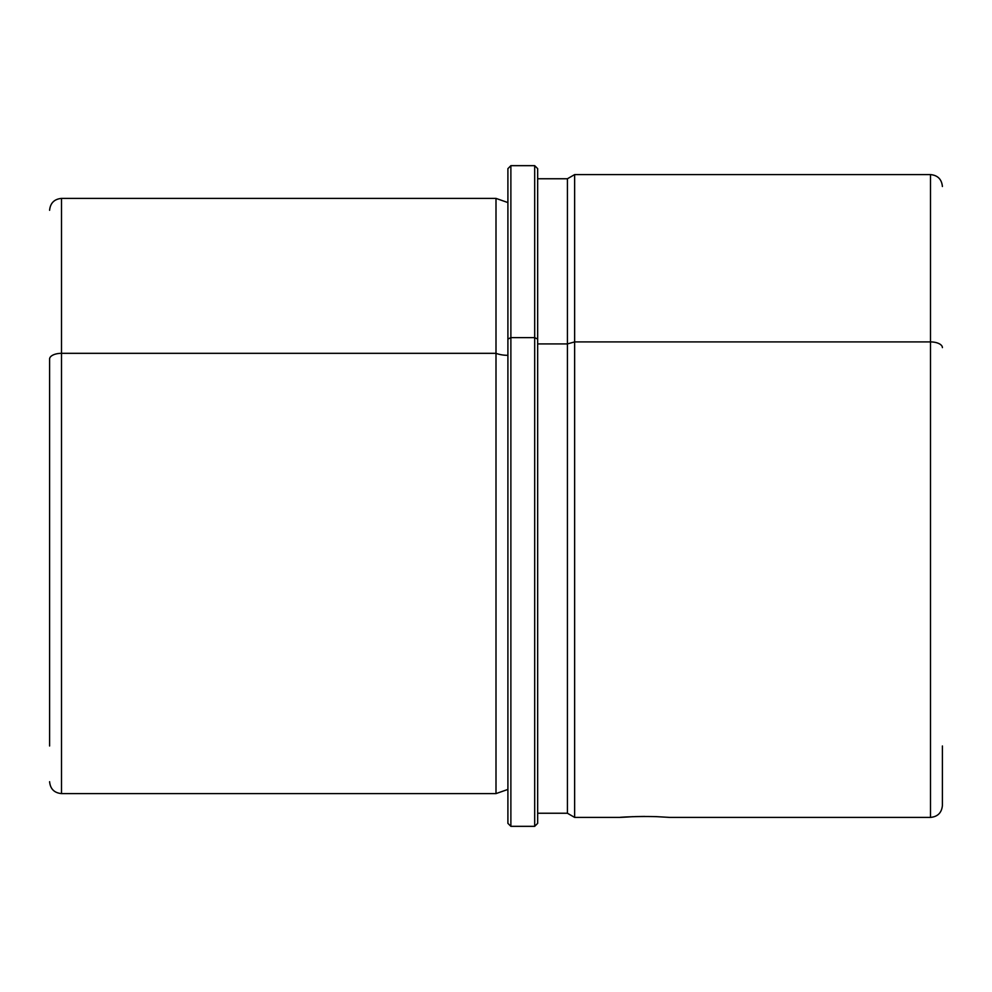 <?xml version="1.0" encoding="UTF-8"?>
<svg xmlns="http://www.w3.org/2000/svg" width="992" height="992" viewBox="0 0 992 992"><rect width="100%" height="100%" fill="white"/><g stroke="black" fill="none" stroke-linecap="round" stroke-linejoin="round"><path stroke-width="1.49" d="M632.846 816.664C603.892 818.611 629.263 815.858 656.754 816.664C629.263 815.858 603.892 818.611 632.846 816.664M49.6 359.03L49.6 745.984L49.6 359.03A11.904 5.704 0 0 1 61.504 353.326A11.904 5.704 180 0 0 49.6 359.03M49.6 781.696C50.307 788.938 54.275 792.906 61.504 793.6L496 793.6L496 353.326A19.084 9.151 180 0 0 507.904 355.322A19.084 9.151 0 0 1 496 353.326L61.504 353.326L496 353.326L496 793.6L507.904 789.434L507.904 168.64L510.88 165.664L534.688 165.664L537.664 168.64L537.664 339.066L534.688 337.627L537.664 339.066L537.664 823.36L534.688 826.336L534.688 165.664L534.688 337.627L510.88 337.627L534.688 337.627L534.688 826.336L510.88 826.336L510.88 165.664L510.88 337.627L507.904 339.066L510.88 337.627L510.88 826.336L507.904 823.36L507.904 202.566L496 198.4L496 353.326L496 198.4L61.504 198.4L61.504 793.6L61.504 198.4C54.275 199.107 50.307 203.075 49.6 210.304M619.876 817.408L574.641 817.408L574.641 341.918L930.496 341.918L930.496 817.408L930.496 341.918A11.904 5.704 0 0 1 942.4 347.622A11.904 5.704 180 0 0 930.496 341.918L930.496 174.592L930.496 341.918L574.641 341.918L574.641 174.592L574.641 341.918L567.424 343.914L574.641 341.918L574.641 817.408L567.424 813.242L567.424 178.758L567.424 343.914L537.664 343.914L567.424 343.914L567.424 813.242L537.664 813.242L537.664 339.066M942.4 745.984L942.4 805.504C941.693 812.746 937.725 816.714 930.496 817.408L669.724 817.408L656.754 816.664L669.724 817.408M635.45 816.577L644.8 816.441L635.45 816.577M507.904 789.434L507.904 168.64M942.4 186.496C941.693 179.267 937.725 175.299 930.496 174.592L574.641 174.592L567.424 178.758L537.664 178.758"/></g></svg>
